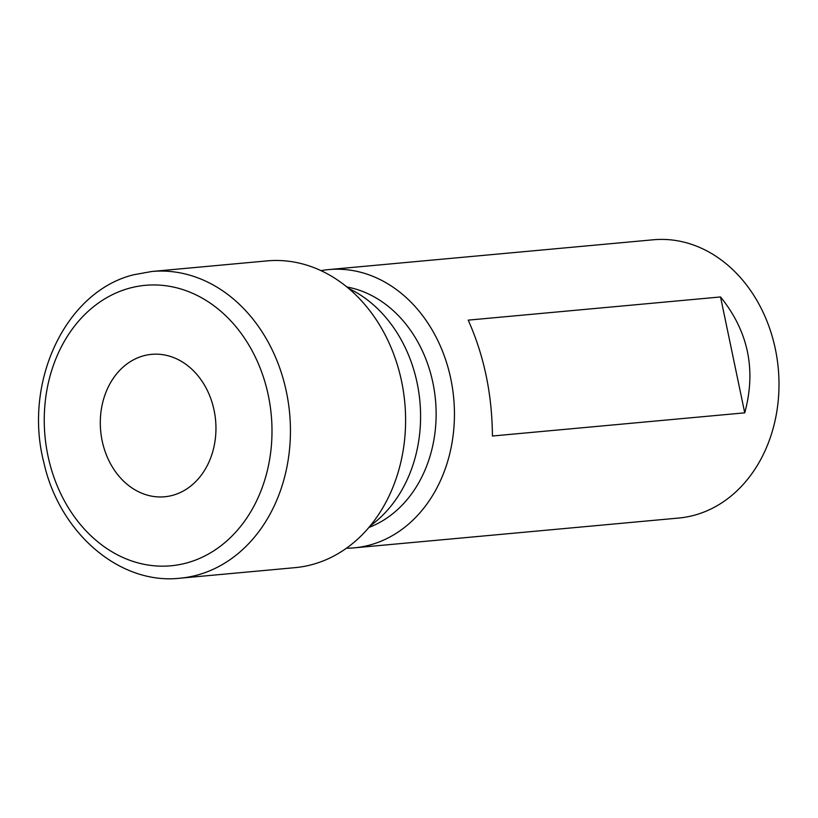 <?xml version="1.0" encoding="UTF-8"?>
<svg xmlns="http://www.w3.org/2000/svg" width="818" height="818" viewBox="0 0 818 818"><rect width="100%" height="100%" fill="white"/><g stroke="black" fill="none" stroke-linecap="round" stroke-linejoin="round"><path stroke-width="1.23" d="M143.549 355.81A71.503 57.7 -95.2 0 0 101.268 435.861A71.503 57.7 -95.2 0 0 164.663 496.771A71.503 57.7 -95.2 0 0 172.69 495.319A71.503 57.7 -95.2 0 0 214.981 415.268A71.503 57.7 -95.2 0 0 151.575 354.358A71.503 57.7 -95.2 0 0 143.549 355.81M266.965 260.901A154.009 124.285 84.8 0 1 403.509 392.098A154.009 124.285 84.8 0 1 312.435 564.502A154.009 124.285 84.8 0 1 295.134 567.641L179.97 578.214A154.009 124.285 84.8 0 0 197.271 575.085A154.009 124.285 84.8 0 0 288.345 402.681A154.009 124.285 84.8 0 0 151.8 271.484L266.965 260.901M348.519 288.376A132.015 106.524 84.8 0 1 419.91 401.515A132.015 106.524 84.8 0 1 370.319 525.769M346.842 286.975A123.763 99.868 84.8 0 1 435.493 400.084A123.763 99.868 84.8 0 1 368.928 527.446M320.953 270.646A139.714 112.741 84.8 0 1 328.683 269.592A139.714 112.741 84.8 0 1 452.548 388.611A139.714 112.741 84.8 0 1 369.93 545.003A139.714 112.741 84.8 0 1 354.245 547.845A139.714 112.741 84.8 0 1 346.454 548.224M744.738 412.834C756.364 369.92 748.296 331.29 720.535 296.954L468.203 320.135C484.051 355.564 492.119 394.194 492.416 436.014L744.738 412.834L720.535 296.954M328.683 269.592L653.234 239.786A139.714 112.741 84.8 0 1 777.1 358.795A139.714 112.741 84.8 0 1 694.482 515.197A139.714 112.741 84.8 0 1 678.797 518.039L354.245 547.845M129.428 288.202A140.808 113.63 84.8 0 1 268.335 395.513A140.808 113.63 84.8 0 1 186.821 562.917A140.808 113.63 84.8 0 1 47.914 455.616A140.808 113.63 84.8 0 1 129.428 288.202M151.8 271.484L133.712 274.756C65.164 291.453 22.996 382.681 43.886 462.671C59.315 532.59 119.408 585.023 179.97 578.214"/></g></svg>

